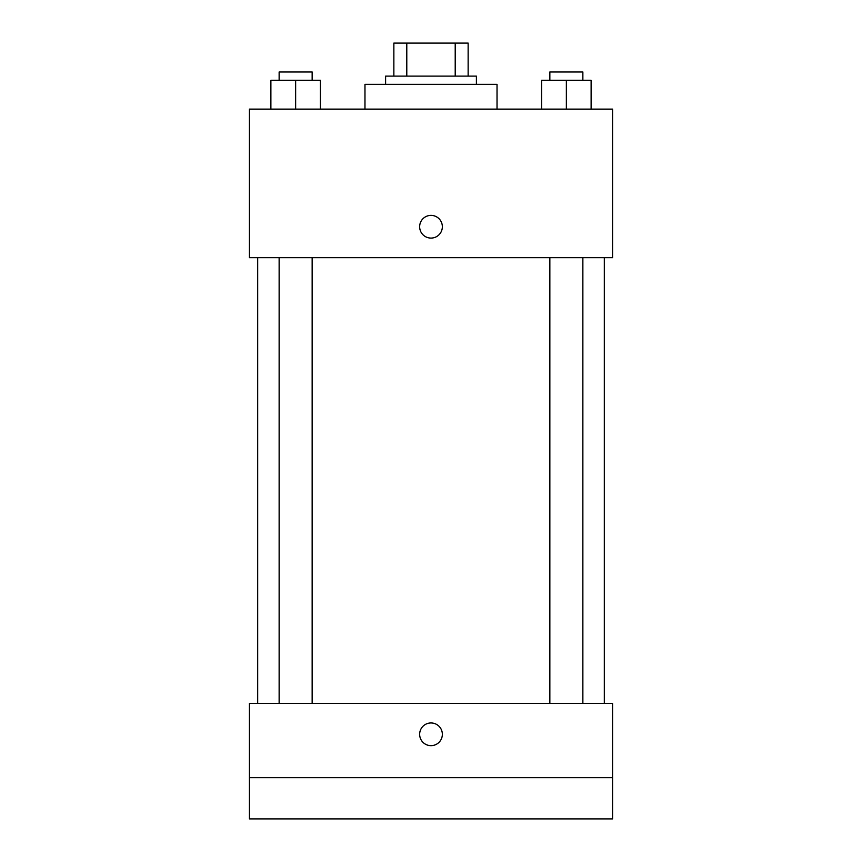 <?xml version="1.0" encoding="UTF-8"?>
<svg xmlns="http://www.w3.org/2000/svg" width="862" height="862" viewBox="0 0 862 862"><rect width="100%" height="100%" fill="white"/><g stroke="black" fill="none" stroke-linecap="round" stroke-linejoin="round"><path stroke-width="1.29" d="M406.789 76.115L406.789 43.1L393.859 43.1L393.859 76.115L393.859 43.1M406.789 43.1L468.141 43.1L468.141 76.115M455.211 76.115L455.211 43.1M385.605 84.368L385.605 76.115L476.395 76.115L476.395 84.368M497.029 109.129L497.029 84.368L364.971 84.368L364.971 109.129M249.43 109.129L612.57 109.129L612.57 257.684L249.43 257.684L249.43 109.129M431 238.084A11.346 11.346 0 0 1 421.173 221.06A11.346 11.346 0 0 1 440.827 221.06A11.346 11.346 0 0 1 431 238.084M249.43 703.36L612.57 703.36L612.57 818.9L249.43 818.9L249.43 703.36M431 745.652A11.346 11.346 0 0 1 421.173 728.627A11.346 11.346 0 0 1 440.827 728.627A11.346 11.346 0 0 1 431 745.652M249.43 777.632L612.57 777.632M541.595 109.129L541.595 80.241L591.116 80.241L591.116 109.129L591.116 80.241M566.356 109.129L566.356 80.241M582.863 80.241L582.863 71.988L549.848 71.988L549.848 80.241M270.883 109.129L270.883 80.241L320.405 80.241L320.405 109.129L320.405 80.241M295.644 109.129L295.644 80.241M312.152 80.241L312.152 71.988L279.137 71.988L279.137 80.241M604.316 703.36L604.316 257.684M257.684 703.36L257.684 257.684M549.848 257.684L549.848 703.36M582.863 257.684L582.863 703.36M312.152 703.36L312.152 257.684M279.137 703.36L279.137 257.684"/></g></svg>
